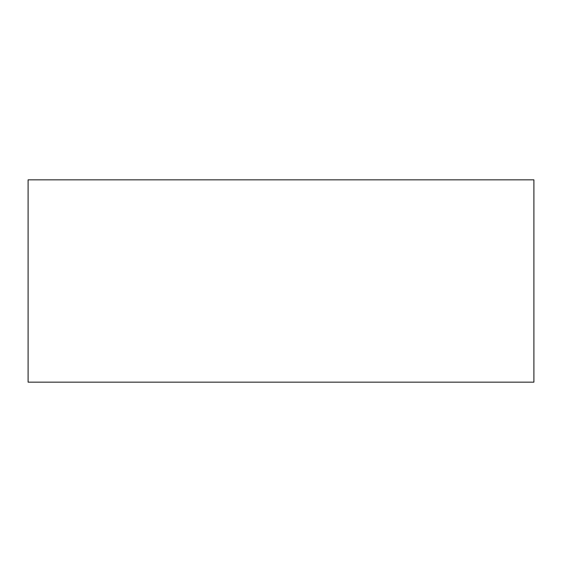 <?xml version="1.0" encoding="UTF-8"?>
<svg xmlns="http://www.w3.org/2000/svg" width="562" height="562" viewBox="0 0 562 562"><rect width="100%" height="100%" fill="white"/><g stroke="black" fill="none" stroke-linecap="round" stroke-linejoin="round"><path stroke-width="0.84" d="M533.9 382.16L28.1 382.16L28.1 179.84L533.9 179.84L533.9 382.16"/></g></svg>
